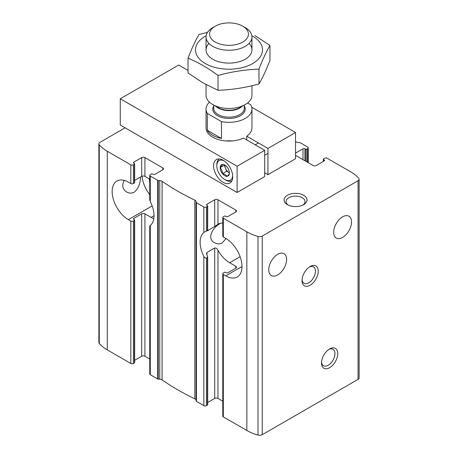 <?xml version="1.0" encoding="UTF-8"?>
<svg xmlns="http://www.w3.org/2000/svg" width="458" height="458" viewBox="0 0 458 458"><rect width="100%" height="100%" fill="white"/><g stroke="black" fill="none" stroke-linecap="round" stroke-linejoin="round"><path stroke-width="0.69" d="M295.542 155.365L313.066 165.487A2.296 1.322 0 0 0 316.312 165.487L324.104 160.987A1.38 0.796 0 0 0 324.504 160.426A1.38 0.796 0 0 0 324.104 159.865L323.617 159.584A0.916 0.532 0 0 1 323.348 159.207A0.916 0.532 0 0 1 323.617 158.834L324.59 158.268A1.838 1.059 0 0 1 327.184 158.268L350.719 171.859A42.691 24.646 0 0 1 358.746 178.294A3.67 2.118 0 0 1 359.129 179.238A3.67 2.118 0 0 1 358.053 180.738L262.239 236.059A3.67 2.118 0 0 1 258.003 236.454A42.691 24.646 0 0 1 246.851 231.822L223.321 218.237A1.838 1.059 0 0 1 222.783 217.487A1.838 1.059 0 0 1 223.321 216.737L224.294 216.176A0.916 0.532 0 0 1 225.594 216.176L226.08 216.457A1.38 0.796 0 0 0 228.027 216.457L235.818 211.957A2.296 1.322 0 0 0 236.488 211.024A2.296 1.322 0 0 0 235.818 210.085L217.962 199.78A2.296 1.322 0 0 0 214.716 199.78L206.93 204.274A1.38 0.796 0 0 0 206.524 204.841A1.38 0.796 0 0 0 206.93 205.402L206.93 204.274M342.607 237.444A12.624 7.288 -60 0 1 336.292 238.068A12.624 7.288 -60 0 1 336.292 223.493A12.624 7.288 -60 0 1 348.916 216.205A12.624 7.288 -60 0 1 350.851 226.321A12.624 7.288 -60 0 1 342.607 237.444M304.954 160.798L304.954 148.804L305.44 149.09A0.916 0.532 0 0 0 306.74 149.09L307.713 148.524A1.838 1.059 0 0 0 308.251 147.774A1.838 1.059 0 0 0 307.713 147.024L300.322 142.759A0.916 0.532 0 0 0 299.75 142.604L298.238 142.53A3.441 1.987 0 0 1 295.891 141.82A252.467 145.758 0 0 0 295.542 141.574M304.954 148.804A1.38 0.796 0 0 0 303.007 148.804L295.542 153.115M149.749 199.677L149.749 175.322A1.838 1.059 0 0 1 150.287 174.572L151.26 174.011A0.916 0.532 0 0 1 152.56 174.011L153.046 174.292A1.38 0.796 0 0 0 154.993 174.292L162.785 169.798A2.296 1.322 0 0 0 163.454 168.859A2.296 1.322 0 0 0 162.785 167.92L144.934 157.615A2.296 1.322 0 0 0 141.688 157.615L133.896 162.109A1.38 0.796 0 0 0 133.496 162.676A1.38 0.796 0 0 0 133.896 163.237L133.896 162.109M150.287 225.617C149.583 226.063 149.583 226.029 150.287 225.508A22.952 13.253 -120 0 0 150.287 201.594L149.755 199.677M149.749 175.322A1.838 1.059 0 0 0 150.287 176.072L157.678 180.343A0.916 0.532 0 0 0 158.25 180.492L159.762 180.572A3.441 1.987 0 0 1 162.109 181.276A252.467 145.758 0 0 0 194.827 200.169A3.441 1.987 0 0 1 196.058 201.526L196.19 202.396A0.916 0.532 0 0 0 196.453 202.728L203.844 206.993A1.838 1.059 0 0 0 206.444 206.993L207.417 206.432A0.916 0.532 0 0 0 207.686 206.054A0.916 0.532 0 0 0 207.417 205.682L206.93 205.402M149.319 178.889A12.624 7.288 -120 0 0 149.749 181.941M222.783 223.063A22.952 13.253 -120 0 0 218.174 224.128A22.952 13.253 -120 0 0 217.962 224.254L214.716 226.533L206.93 231.032L206.93 230.7A22.952 13.253 60 0 1 207.417 230.351L203.844 232.515A22.952 13.253 -120 0 0 203.844 256.428C204.468 257.711 205.333 258.249 206.444 258.037L207.417 257.476L207.417 255.97A22.952 13.253 60 0 1 206.93 255.06L206.93 252.484L206.524 253.503L206.93 255.06M140.492 177.046C140.411 183.584 138.35 188.616 134.303 192.142C131.675 193.453 129.104 193.391 126.591 191.959C122.452 189.246 121.673 185.393 124.244 180.395M226.023 238.538L222.262 242.923C219.64 244.24 217.069 244.177 214.556 242.746C206.472 238.681 212.541 227.157 220.825 223.183M149.749 359.038L144.934 356.255A2.296 1.322 0 0 0 141.688 356.255L141.688 213.834A2.296 1.322 180 0 1 144.934 213.834L151.1 217.395A22.952 13.253 -120 0 0 153.796 218.689M149.749 179.135L144.934 176.353A2.296 1.322 0 0 0 141.688 176.353L134.652 180.418M125.131 127.816L99.947 142.358A3.67 2.118 0 0 0 98.871 143.858L98.871 342.504A3.67 2.118 0 0 0 99.254 343.448A42.691 24.646 0 0 0 107.281 349.883L130.816 363.475A1.838 1.059 0 0 0 133.41 363.475L133.41 221.048A1.838 1.059 180 0 1 130.816 221.048L128.377 219.645A22.952 13.253 -120 0 1 113.384 199.419A22.952 13.253 -120 0 1 116.904 181.024A22.952 13.253 -120 0 1 128.377 182.164L130.816 183.566A1.838 1.059 0 0 0 133.41 183.566L133.41 164.828L134.383 164.267A0.916 0.532 0 0 0 134.652 163.89A0.916 0.532 0 0 0 134.383 163.517L133.896 163.237M98.871 143.858A3.67 2.118 0 0 0 99.254 144.802A42.691 24.646 0 0 0 107.281 151.243L130.816 164.828A1.838 1.059 0 0 0 133.41 164.828M134.652 163.89L134.652 182.633A0.916 0.532 0 0 1 134.383 183.005L133.41 183.566M133.41 221.048L134.383 220.487A0.916 0.532 180 0 0 134.652 220.115A0.916 0.532 180 0 0 134.383 219.737L133.896 219.456A1.38 0.796 180 0 1 133.496 218.895A1.38 0.796 180 0 1 133.896 218.334L141.688 213.834M133.41 363.475L134.383 362.908A0.916 0.532 0 0 0 134.652 362.536L134.652 220.115M134.652 360.32L141.688 356.255M207.686 402.485L214.716 398.42A2.296 1.322 0 0 1 217.962 398.42L217.962 250.263A22.952 13.253 -120 0 0 229.647 262.743L235.818 266.304A2.296 1.322 180 0 1 236.488 267.243A2.296 1.322 180 0 1 235.818 268.182L228.027 272.676A1.38 0.796 180 0 1 226.08 272.676L225.594 272.396A0.916 0.532 180 0 0 224.294 272.396L223.321 272.957A1.838 1.059 180 0 0 222.783 273.707A1.838 1.059 180 0 0 223.321 274.457L225.754 275.865A22.952 13.253 -120 0 0 237.233 276.998A22.952 13.253 -120 0 0 240.748 258.61A22.952 13.253 -120 0 0 225.754 238.383L223.321 236.975L223.321 218.237M222.783 273.707L222.783 416.133A1.838 1.059 0 0 0 223.321 416.883L246.851 430.468A42.691 24.646 0 0 0 258.003 435.1A3.67 2.118 0 0 0 262.239 434.699L358.053 379.384A3.67 2.118 0 0 0 359.129 377.884L359.129 179.238M222.783 217.487L222.783 236.225A1.838 1.059 0 0 0 223.321 236.975M277.685 274.926A12.624 7.288 -60 0 1 271.376 275.55A12.624 7.288 -60 0 1 271.376 260.974A12.624 7.288 -60 0 1 284 253.686A12.624 7.288 -60 0 1 285.935 263.802A12.624 7.288 -60 0 1 277.685 274.926M217.962 250.263C217.132 248.642 216.05 247.881 214.716 247.984L206.93 252.484M217.962 398.42L222.783 401.202M149.749 225.931L149.749 373.968A1.838 1.059 0 0 0 150.287 374.718L157.678 378.984A0.916 0.532 0 0 0 158.25 379.138L159.762 379.213A3.441 1.987 0 0 1 162.109 379.922A252.467 145.758 0 0 0 194.827 398.815A3.441 1.987 0 0 1 196.058 400.166L196.19 401.042A0.916 0.532 0 0 0 196.453 401.368L203.844 405.639A1.838 1.059 0 0 0 206.444 405.639L207.417 405.072A0.916 0.532 0 0 0 207.686 404.7L207.686 256.886M303.654 195.28A11.473 6.624 180 0 1 303.654 204.652A11.473 6.624 180 0 1 287.424 204.652A11.473 6.624 180 0 1 287.424 195.28A11.473 6.624 180 0 1 303.654 195.28M329.623 367.688A11.473 6.624 -60 0 1 321.505 363.005A11.473 6.624 -60 0 1 329.623 348.95A11.473 6.624 -60 0 1 337.735 353.633A11.473 6.624 -60 0 1 329.623 367.688M310.146 285.231A11.473 6.624 -60 0 1 302.034 280.548A11.473 6.624 -60 0 1 310.146 266.493A11.473 6.624 -60 0 1 318.258 271.176A11.473 6.624 -60 0 1 310.146 285.231M309.408 266.957A9.486 5.479 -60 0 1 313.484 266.837A9.486 5.479 -60 0 1 314.938 274.439A9.486 5.479 -60 0 1 308.738 282.798A9.486 5.479 -60 0 1 303.998 283.267A9.486 5.479 -60 0 1 302.062 279.678M328.884 349.414A9.486 5.479 -60 0 1 332.96 349.288A9.486 5.479 -60 0 1 334.414 356.891A9.486 5.479 -60 0 1 328.214 365.255A9.486 5.479 -60 0 1 323.474 365.724A9.486 5.479 -60 0 1 321.539 362.135M288.197 205.058A9.486 5.479 180 0 1 286.05 201.589A9.486 5.479 180 0 1 291.906 196.528A9.486 5.479 180 0 1 302.251 197.713A9.486 5.479 180 0 1 305.028 201.589A9.486 5.479 180 0 1 302.887 205.058M142.089 176.17A22.952 13.253 -120 0 0 149.749 194.73M247.606 102.953L250.681 104.727A22.952 13.253 180 0 1 251.952 109.078A22.952 13.253 180 0 1 221.466 121.593L221.466 138.459A22.952 13.253 0 0 1 207.319 130.295L221.466 138.459M221.466 121.593L207.319 113.429A22.952 13.253 180 0 1 206.048 109.078A22.952 13.253 180 0 1 209.449 102.14M207.319 113.429L207.319 130.295M242.74 42.05A19.431 11.221 180 0 1 215.26 42.05A19.431 11.221 180 0 1 215.26 26.186A19.431 11.221 180 0 1 242.74 26.186A19.431 11.221 180 0 1 242.74 42.05M242.74 26.186L245.23 27.623A22.952 13.253 180 0 1 251.952 36.995A22.952 13.253 180 0 1 245.23 46.361A22.952 13.253 180 0 1 220.218 49.235A22.952 13.253 180 0 1 206.048 36.995A22.952 13.253 180 0 1 212.77 27.623L215.26 26.186M251.952 85.738L251.952 95.195A22.952 13.253 180 0 1 245.23 104.567A22.952 13.253 180 0 1 212.77 104.567A22.952 13.253 180 0 1 206.048 95.195L206.048 84.575M240.009 107.578L245.23 104.567L240.009 107.578A15.572 8.988 180 0 1 217.991 107.578L212.77 104.567M249.066 43.424A22.952 13.253 180 0 1 245.23 59.231A22.952 13.253 180 0 1 212.77 59.231L212.77 59.231A22.952 13.253 180 0 1 208.934 43.424M251.843 35.707A33.508 19.345 180 0 1 252.696 36.182A33.508 19.345 180 0 1 252.415 63.702A33.508 19.345 180 0 1 204.755 63.215A33.508 19.345 180 0 1 206.157 35.707M207.474 32.398L199.018 34.493C195.36 40.739 191.702 48.622 188.043 58.143C197.908 62.202 207.903 67.973 218.025 75.456C231.679 71.706 245.333 69.593 258.982 69.118C262.64 59.597 266.298 51.714 269.957 45.468L254.969 35.569M269.957 45.468L269.957 60.319C266.298 69.834 262.64 77.717 258.982 83.963C245.333 87.713 231.679 89.825 218.025 90.3L203.031 82.887L188.043 72.988L188.043 58.143M258.982 69.118L258.982 83.963M218.025 75.456L218.025 90.3M295.542 132.505L295.542 158.737L267.947 174.67L267.947 148.432L295.542 132.505L251.723 107.206M264.707 176.542L264.707 150.304L237.112 166.237L237.112 192.469L264.707 176.542M188.043 70.44L178.689 65.042L120.265 98.773L237.112 166.237M237.112 192.469L120.265 125.005L120.265 98.773M223.155 182.353A13.54 7.82 -120 0 0 229.927 183.023A13.54 7.82 -120 0 0 229.927 167.388A13.54 7.82 -120 0 0 216.388 159.567A13.54 7.82 -120 0 0 214.31 170.416A13.54 7.82 -120 0 0 223.155 182.353M267.947 174.67L264.707 172.792M232.246 140.938A22.952 13.253 0 0 0 225.754 140.938M267.947 148.432L246.77 136.203A22.952 13.253 0 0 0 251.952 127.816L251.952 109.078M206.048 109.078L206.048 127.816A22.952 13.253 0 0 0 219.164 139.793A22.952 13.253 0 0 0 243.524 138.076L264.707 150.304M246.77 139.953L246.77 136.203M232.693 175.82A11.244 6.492 60 0 1 224.781 179.542A11.244 6.492 60 0 1 216.829 165.767A11.244 6.492 60 0 1 224.008 160.769M227.122 167.027L227.002 166.952A6.544 3.778 60 0 0 224.781 165.017A6.544 3.778 60 0 0 222.559 164.388L222.376 164.405A6.544 3.778 60 0 0 220.155 167.565L220.155 167.811A6.544 3.778 60 0 0 222.376 173.53L222.559 173.759A6.544 3.778 60 0 0 227.002 176.324L227.185 176.307A6.544 3.778 60 0 0 229.406 173.147L229.406 172.906A6.544 3.778 60 0 0 227.185 167.181L227.122 167.027M229.406 173.147C229.412 173.765 228.668 174.819 227.185 176.307M227.002 176.324C226.263 175.042 224.786 174.189 222.559 173.759M222.376 173.53C222.382 171.206 221.643 169.3 220.155 167.811M220.155 167.565C221.632 166.088 222.376 165.035 222.376 164.405M216.829 165.767L216.829 164.64A12.624 7.288 60 0 1 219.302 158.949M231.92 180.807A12.624 7.288 60 0 1 225.754 180.103L224.781 179.542M229.401 172.838L226.658 171.252L222.439 173.691M226.658 171.252L224.317 165.218L220.098 167.651M229.401 172.815A5.736 3.315 60 0 1 229 172.609A5.736 3.315 60 0 1 225.485 168.235A5.736 3.315 60 0 1 224.964 165.143M324.104 160.987L324.104 159.865M323.617 161.268L323.617 159.584M307.713 162.395L307.713 148.524M306.74 161.829L306.74 149.09M305.44 161.079L305.44 149.09M303.007 159.676L303.007 148.804M150.287 201.594L150.287 176.072M206.444 230.906L206.444 206.993M203.844 232.515L203.844 206.993M207.417 230.345L207.417 206.432M214.716 226.533L214.716 199.78M144.934 356.255L144.934 213.834M144.934 176.353L144.934 157.615M141.688 176.353L141.688 157.615M130.816 363.475L130.816 221.048M130.816 183.566L130.816 164.828M134.383 183.005L134.383 164.267M134.383 362.908L134.383 220.487M133.896 219.456L133.896 218.334M235.818 268.182L235.818 266.304M235.818 211.957L235.818 210.085M223.321 416.883L223.321 274.457M214.716 398.42L214.716 247.984M217.962 224.254L217.962 199.78M162.785 169.798L162.785 167.92M107.281 349.883L107.281 151.243M246.851 430.468L246.851 231.822M196.453 401.368L196.453 202.728M203.844 405.639L203.844 256.428M358.053 379.384L358.053 180.738M262.239 434.699L262.239 236.059M150.287 374.718L150.287 225.508M157.678 378.984L157.678 180.343M196.19 401.042L196.19 202.396M196.058 400.166L196.058 201.526M194.827 398.815L194.827 200.169M162.109 379.922L162.109 181.276M159.762 379.213L159.762 180.572M158.25 379.138L158.25 180.492M258.003 435.1L258.003 236.454M206.444 405.639L206.444 258.037M207.417 405.072L207.417 257.476M99.254 343.448L99.254 144.802M240.118 256.698L229.647 262.743M241.984 266.493L225.754 275.865M152.159 205.917L128.377 219.645M154.02 215.707L151.1 217.395M244.303 105.97A16.219 9.366 180 0 1 240.467 115.697A16.219 9.366 180 0 1 220.361 117.002A16.219 9.366 180 0 1 213.697 105.97M241.95 106.462A15.303 8.834 180 0 1 239.82 108.002A15.303 8.834 180 0 1 216.05 106.462M244.303 105.1L244.303 108.328A15.303 8.834 180 0 1 239.82 114.574A15.303 8.834 180 0 1 223.143 116.492A15.303 8.834 180 0 1 213.697 108.328L213.697 105.1M323.348 161.422L323.348 159.207M308.251 162.704L308.251 147.774M207.686 230.191L207.686 206.054M206.048 36.995L206.048 49.859M251.952 36.995L251.952 49.859M264.707 155.256L267.947 153.384M255.221 144.831L258.467 142.959"/></g></svg>
